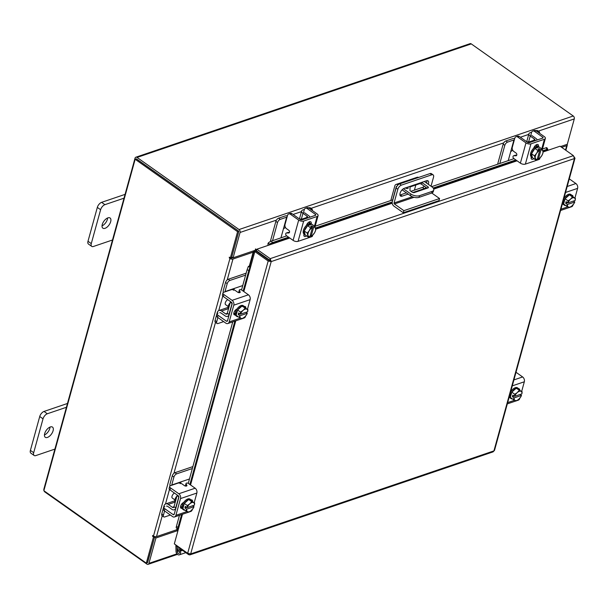 <?xml version="1.0" encoding="UTF-8"?>
<svg xmlns="http://www.w3.org/2000/svg" width="608" height="608" viewBox="0 0 608 608"><rect width="100%" height="100%" fill="white"/><g stroke="black" fill="none" stroke-linecap="round" stroke-linejoin="round"><path stroke-width="0.91" d="M175.864 544.958L176.016 551.334A3.124 2.189 71.2 0 0 178.395 554.876A3.124 2.189 71.2 0 0 179.322 554.846A3.124 2.189 71.2 0 0 180.553 551.821A3.124 2.189 71.2 0 0 178.25 548.91A3.124 2.189 71.2 0 0 177.316 548.94A3.124 2.189 71.2 0 0 177.278 548.956L177.802 550.422A1.558 1.094 71.2 0 1 178.281 550.4A1.558 1.094 71.2 0 1 179.436 551.859A1.558 1.094 71.2 0 1 178.82 553.371A1.558 1.094 71.2 0 1 178.357 553.386A1.558 1.094 71.2 0 1 177.171 551.616L177.042 546.448M181.556 549.64L181.23 550.825L180.135 550.058L180.462 548.864M182.59 550.369L181.23 550.825M105.032 228.319A6.24 3.192 125.3 0 0 110.048 223.311A6.24 3.192 125.3 0 0 110.078 217.991A6.24 3.192 125.3 0 0 107.912 217.862A6.24 3.192 125.3 0 0 102.896 222.87A6.24 3.192 125.3 0 0 102.874 228.182A6.24 3.192 125.3 0 0 105.032 228.319M102.03 225.88A6.24 3.192 125.3 0 0 107.624 217.976M124.017 198.178L104.91 204.668A4.742 2.432 125.3 0 0 100.616 209.73L91.284 243.603A4.742 2.432 125.3 0 0 91.747 246.384A4.742 2.432 125.3 0 0 93.389 246.491L112.495 240M100.616 209.73L97.326 207.404L87.993 241.277L91.284 243.603M125.058 194.378L101.62 202.342L104.91 204.668M91.747 246.384L88.456 244.059A4.742 2.432 -54.7 0 1 87.993 241.277M97.326 207.404A4.742 2.432 -54.7 0 1 101.62 202.342M431.771 193.025L439.561 198.535L438.991 200.625L403.294 212.747L393.84 206.066A3.245 2.28 -108.8 0 1 392.312 201.734L396.082 188.062A3.891 1.991 -54.7 0 1 399.608 183.905L430.046 173.569A3.891 1.991 -54.7 0 1 431.391 173.645L433.147 174.884A3.891 1.991 125.3 0 0 431.794 174.8L401.356 185.144A3.891 1.991 125.3 0 0 397.83 189.301L394.068 202.973L412.391 196.749M433.147 174.884A3.891 1.991 125.3 0 1 433.527 177.171L431.034 186.223M403.294 212.747L403.872 210.657L394.417 203.976A0.752 0.524 71.2 0 1 394.068 202.973M439.561 198.535L403.872 210.657M410.955 191.307L422.507 187.386A4.682 2.394 125.3 0 0 424.331 186.238M426.527 183.038A4.682 2.394 125.3 0 0 426.877 180.667M399.942 195.008A4.682 2.394 125.3 0 0 400.406 194.894L406.418 192.85M428.275 184.277A4.682 2.394 125.3 0 0 428.04 180.88A4.682 2.394 125.3 0 0 426.421 180.781L404.312 188.29A4.682 2.394 125.3 0 0 400.55 192.052A4.682 2.394 125.3 0 0 400.528 196.034A4.682 2.394 125.3 0 0 402.154 196.133L408.166 194.089M412.847 192.5L424.255 188.624A4.682 2.394 125.3 0 0 426.079 187.469M405.407 187.918A1.558 0.775 15.4 0 0 407.748 188.503A1.558 0.775 15.4 0 0 408.158 188.138A1.558 0.775 15.4 0 0 407.466 187.218M390.8 200.526L394.828 185.904A3.245 2.28 -108.8 0 1 396.059 184.444A3.245 2.28 -108.8 0 1 397.852 184.794L398.027 184.923M403.416 188.731L410.894 194.02A6.24 3.093 15.4 0 0 419.482 195.685L432.113 191.391A6.24 3.093 15.4 0 0 433.747 189.954A6.24 3.093 15.4 0 0 431.938 186.869L424.331 181.488M414.413 190.137L415.826 184.992M396.059 184.444L417.103 177.293A3.245 2.28 71.2 0 1 418.593 177.46M419.482 195.685L419.026 197.357L431.65 193.07L432.113 191.391M402.116 189.81L410.438 195.692L410.894 194.02M392.646 199.895L396.226 186.899A1.246 0.874 71.2 0 1 396.887 186.299M421.686 182.392A1.55 0.768 -164.6 0 1 421.929 182.537L427.948 186.793A1.55 0.768 -164.6 0 1 428.397 187.56A1.55 0.768 -164.6 0 1 427.994 187.918L414.284 192.576A1.55 0.768 -164.6 0 1 412.156 192.158L409.967 190.616L410.035 186.344M410.028 186.96L419.338 183.798L419.52 183.122M421.929 182.537L421.466 184.209L427.128 188.214M421.466 184.209A1.55 0.768 15.4 0 0 419.338 183.798M433.747 189.954L433.291 191.626A6.24 3.093 -164.6 0 1 431.65 193.07M419.026 197.357A6.24 3.093 -164.6 0 1 410.438 195.692M47.439 437.418A6.24 3.192 125.3 0 0 52.455 432.41A6.24 3.192 125.3 0 0 52.486 427.09A6.24 3.192 125.3 0 0 50.32 426.96A6.24 3.192 125.3 0 0 45.304 431.969A6.24 3.192 125.3 0 0 45.273 437.281A6.24 3.192 125.3 0 0 47.439 437.418M44.437 434.978A6.24 3.192 125.3 0 0 50.031 427.067M66.416 407.276L47.318 413.767A4.742 2.432 125.3 0 0 43.024 418.828L33.691 452.702A4.742 2.432 125.3 0 0 34.154 455.483A4.742 2.432 125.3 0 0 35.796 455.59L54.902 449.099M43.024 418.828L39.733 416.503L30.4 450.376L33.691 452.702M67.465 403.476L44.027 411.441L47.318 413.767M34.154 455.483L30.864 453.158A4.742 2.432 -54.7 0 1 30.4 450.376M39.733 416.503A4.742 2.432 -54.7 0 1 44.027 411.441M302.229 219.024A4.978 2.554 125.3 0 0 300.671 219.017A4.978 2.554 125.3 0 0 299.98 219.328M285.578 227.666A2.25 1.11 15.4 0 0 285.175 227.574L283.419 228.889L280.949 237.85M312.284 210.49A2.994 1.535 125.3 0 0 311.927 209.008A2.994 1.535 125.3 0 0 310.886 208.947L309.221 207.769L308.682 207.951M304.38 209.418L302.83 209.942A4.621 2.288 15.4 0 0 301.614 211.006A4.621 2.288 15.4 0 0 302.951 213.294L301.416 218.865M306.706 217.504L307.063 216.197L302.951 213.294M307.063 216.197A1.999 0.988 -164.6 0 1 307.64 217.185A1.999 0.988 -164.6 0 1 307.428 217.489M309.92 217.193A4.37 2.166 15.4 0 0 308.666 215.658L304.547 212.747M310.886 208.947L310.354 209.129M309.221 207.769A2.994 1.535 -54.7 0 1 310.262 207.83L311.927 209.008M283.419 228.889L286.642 217.185L280.25 219.359A2.994 1.535 125.3 0 0 277.537 222.551L272.536 240.707M277.537 222.551L275.872 221.373L270.302 241.596M287.417 215.817A4.621 2.288 15.4 0 0 284.977 216.007L278.586 218.181L280.25 219.359M286.642 217.185A2.25 1.11 -164.6 0 1 287.067 217.086M275.872 221.373A2.994 1.535 -54.7 0 1 278.586 218.181M307.952 217.862L307.207 217.337L300.428 219.64M305.079 234.741A6.24 3.192 -54.7 0 1 304.882 234.627L304.008 234.004A6.24 3.192 -54.7 0 1 304.03 228.692A6.24 3.192 -54.7 0 1 309.046 223.683A6.24 3.192 -54.7 0 1 311.212 223.812L311.828 224.246M307.709 225.644A6.24 3.192 -54.7 0 1 309.92 224.299A6.24 3.192 -54.7 0 1 311.782 224.261M304.882 234.627A6.24 3.192 -54.7 0 1 304.251 231.048M304.304 230.865A6.24 3.192 -54.7 0 1 307.549 225.788M308.575 222.315A6.24 3.192 -54.7 0 1 309.502 222.604L308.834 222.133M307.618 225.674A6.3 3.23 125.3 0 0 307.618 225.682L304.236 230.972L305.094 234.825L308.089 236.938L307.222 233.084L309.1 230.918L310.604 227.795L307.618 225.682L310.612 227.787L312.413 227.498L310.673 226.267L311.934 225.842L313.675 227.073L314.853 226.343L311.866 224.23L307.618 225.674M311.874 224.238A6.3 3.23 125.3 0 0 311.866 224.23L314.86 226.351L315.727 230.196L314.526 232.841L312.337 235.486L311.152 236.216L310.224 235.562M304.236 230.972L307.222 233.084M309.404 230.44A5.464 2.797 -54.7 0 1 312.421 227.582L309.936 236.603L308.089 236.938M307.952 235.076A5.464 2.797 -54.7 0 1 309.1 230.918M313.675 227.073L313.682 227.156A5.464 2.797 -54.7 0 1 315.59 228.334M311.152 236.216L313.682 227.156M311.934 225.842L311.63 226.951M315.666 228.684A5.464 2.797 -54.7 0 1 314.526 232.841M314.214 233.32A5.464 2.797 -54.7 0 1 311.197 236.178M309.936 236.603A5.464 2.797 -54.7 0 1 308.028 235.425M309.609 221.753A3.504 1.794 -54.7 0 1 309.472 222.718L309.221 223.63M306.44 225.386A3.504 1.794 -54.7 0 1 309.578 221.76A3.504 1.794 -54.7 0 1 310.794 221.829A3.504 1.794 -54.7 0 1 311.167 223.782M288.732 213.932L290.335 213.385A3.124 2.189 71.2 0 1 292.06 213.727L290.457 214.274A3.124 2.189 -108.8 0 0 288.732 213.932A3.124 2.189 -108.8 0 0 287.554 215.338L285.03 224.496A3.124 2.189 -108.8 0 0 286.497 228.661L288.792 230.28A1.497 1.049 71.2 0 1 289.499 232.279A1.497 1.049 71.2 0 1 288.929 232.955A1.497 1.049 71.2 0 1 288.678 232.993L289.157 232.834M290.457 214.274L298.688 220.088A3.618 1.794 15.4 0 0 303.666 221.054L317.133 216.478A3.618 1.794 15.4 0 0 318.09 215.65A3.618 1.794 15.4 0 0 317.042 213.856L308.811 208.035L307.207 208.582L315.438 214.396A1.246 0.616 -164.6 0 1 315.803 215.019A1.246 0.616 -164.6 0 1 315.476 215.308L302.001 219.883A1.246 0.616 -164.6 0 1 300.284 219.549L292.06 213.727M287.698 232.583A1.497 1.049 71.2 0 1 287.926 232.461A1.497 1.049 71.2 0 1 288.177 232.423L289.446 232.438M307.207 208.582A3.124 2.189 -108.8 0 0 305.49 208.24A3.124 2.189 -108.8 0 0 304.304 209.646L303.24 213.499M303.666 221.054L298.08 241.338L311.547 236.763L311.798 235.874M298.08 241.338A3.618 1.794 -164.6 0 1 293.102 240.373L286.459 235.676A1.497 1.049 71.2 0 1 285.699 234.202A1.497 1.049 71.2 0 1 286.322 233.008A1.497 1.049 71.2 0 1 286.581 232.963L288.678 232.993M312.725 235.114L312.504 235.927A3.618 1.794 -164.6 0 1 311.547 236.763M306.561 235.858A3.504 1.794 -54.7 0 1 304.319 236.36A3.504 1.794 -54.7 0 1 303.977 234.3L304.053 234.034M305.49 208.24L307.086 207.7A3.124 2.189 71.2 0 1 308.811 208.035M304.935 234.658A3.504 1.794 -54.7 0 1 303.848 235.273M176.928 496.09A4.978 2.554 125.3 0 0 174.929 499.601A4.978 2.554 125.3 0 0 175.203 502.345M175.028 502.117L168.272 504.412A4.621 3.245 -108.8 0 0 165.726 503.903L174.139 501.045A4.621 3.245 71.2 0 1 174.739 500.924M192.356 468.517L176.639 473.86A2.994 1.535 125.3 0 0 173.926 477.052L172.262 475.874L170.073 483.824A4.621 3.245 -108.8 0 0 169.966 485.974M177.376 495.125A1.999 1.398 71.2 0 1 177.3 495.55L178.843 496.645M171.676 485.283A2.25 1.573 71.2 0 1 171.737 485.002L181.169 481.794L180.211 483.679M173.926 477.052L171.737 485.002M172.262 475.874A2.994 1.535 -54.7 0 1 174.975 472.682L176.639 473.86M192.88 466.594L174.975 472.682M164.593 510.94L163.446 515.105A2.994 1.535 125.3 0 0 163.734 516.868A2.994 1.535 125.3 0 0 164.776 516.929L170.369 515.029M168.272 504.412L172.391 507.315L174.048 506.753M165.726 503.903A4.621 3.245 -108.8 0 0 163.97 505.985L161.781 513.935L163.446 515.105M166.486 506.152A2.25 1.573 71.2 0 1 167.724 506.396L171.844 509.306A4.37 3.063 -108.8 0 0 174.253 509.778A4.37 3.063 -108.8 0 0 175.917 507.809L175.993 507.786M174.177 506.844A1.999 1.398 71.2 0 1 173.493 507.536A1.999 1.398 71.2 0 1 172.391 507.315M163.734 516.868L162.07 515.69A2.994 1.535 -54.7 0 1 161.781 513.935M189.476 478.975L181.169 481.794M178.714 496.812L177.05 495.642L173.994 506.722L175.659 507.893L178.874 496.759M184.992 510.211A6.24 3.192 -54.7 0 1 183.646 509.899L182.772 509.276A6.24 3.192 -54.7 0 1 182.164 505.613A6.24 3.192 -54.7 0 1 185.721 500.202A6.24 3.192 -54.7 0 1 189.977 499.084L190.851 499.708A6.24 3.192 -54.7 0 1 191.604 500.878M182.871 508.584A6.24 3.192 -54.7 0 1 183.046 506.228A6.24 3.192 -54.7 0 1 184.27 503.523M184.391 503.333A6.24 3.192 -54.7 0 1 188.617 499.601M188.769 499.548A6.24 3.192 -54.7 0 1 190.851 499.708M183.646 509.899A6.24 3.192 -54.7 0 1 182.909 508.736M182.415 504.853A3.245 1.664 -54.7 0 1 182.522 503.751A3.245 1.664 -54.7 0 1 182.841 502.915M174.466 493.065A3.124 1.596 125.3 0 0 172.018 496.234A3.124 1.596 125.3 0 0 172.322 498.066L174.861 499.867M182.841 508.691L185.828 510.804L182.841 508.691L184.292 503.416A6.3 3.23 125.3 0 0 184.292 503.416L187.287 505.522L184.292 503.416L188.708 499.518L194.651 503.021L194.431 505.134L187.165 507.604A5.464 2.797 -54.7 0 1 189.628 503.994L191.695 501.63L188.708 499.518M187.515 511.678A5.464 2.797 -54.7 0 1 186.732 509.17L185.828 510.804A6.3 3.23 125.3 0 0 185.835 510.804L188.784 512.194L191.125 510.667L193.192 508.303A6.3 3.23 -54.7 0 1 193.192 508.303L194.013 506.662L192.69 505.727M186.648 509.17L184.908 507.938L185.341 506.373L187.082 507.596L187.287 505.529L189.628 503.994M194.651 503.021L191.695 501.63M191.125 510.667A5.464 2.797 -54.7 0 1 187.781 511.799M186.702 507.33L184.908 507.938M186.732 509.17L194.013 506.662M190.03 503.644A5.464 2.797 -54.7 0 1 193.374 502.504M193.64 502.626A5.464 2.797 -54.7 0 1 194.431 505.134M193.998 506.7A5.464 2.797 -54.7 0 1 191.528 510.31M182.088 508.303A3.504 1.794 -54.7 0 1 180.956 508.197A3.504 1.794 -54.7 0 1 180.622 506.137A3.504 1.794 -54.7 0 1 183.7 502.428M185.698 486.096L186.094 483.793A1.497 0.745 -164.6 0 1 186.048 483.466A1.497 0.745 -164.6 0 1 186.443 483.124A1.497 0.745 -164.6 0 1 188.503 483.52L195.145 488.216A3.618 2.538 71.2 0 1 196.848 493.042L180.515 498.59A3.618 2.538 -108.8 0 0 178.813 493.764L170.582 487.95L170.035 489.934L178.266 495.748A1.246 0.874 71.2 0 1 178.851 497.412L174.245 514.148A1.246 0.874 71.2 0 1 173.082 514.573L164.852 508.752L164.304 510.743L172.535 516.557A3.618 2.538 -108.8 0 0 174.534 516.952A3.618 2.538 -108.8 0 0 175.91 515.318L180.515 498.59M185.546 485.777A1.497 0.745 -164.6 0 1 185.501 485.45L186.048 483.466M164.768 506.487A3.124 1.543 15.4 0 0 163.947 507.209A3.124 1.543 15.4 0 0 164.852 508.752M170.035 489.934A3.124 1.543 -164.6 0 1 169.13 488.391L169.678 486.4A3.124 1.543 15.4 0 0 170.582 487.95M191.984 509.861L192.318 509.481M193.245 506.122L193.42 505.476M194.188 502.694L196.848 493.042M192.234 509.77A3.618 2.538 71.2 0 1 190.866 511.404L189.194 511.974M191.11 499.928A3.504 1.794 -54.7 0 1 192.098 500.065A3.504 1.794 -54.7 0 1 192.554 501.539M186.094 483.793L186.876 485.366A1.497 0.745 -164.6 0 1 186.914 485.693A1.497 0.745 -164.6 0 1 185.949 486.111A1.497 0.745 -164.6 0 1 184.46 485.64L182.164 484.014A3.124 1.543 15.4 0 0 177.87 483.178L170.498 485.686A3.124 1.543 15.4 0 0 169.678 486.4M164.304 510.743A3.124 1.543 -164.6 0 1 163.4 509.192L163.947 507.209M182.05 508.182L180.515 507.095A3.504 1.794 -54.7 0 1 180.485 507.102L181.967 506.601M230.204 302.678A4.978 2.554 125.3 0 0 228.205 306.189A4.978 2.554 125.3 0 0 228.479 308.932M228.304 308.697L221.548 310.992A4.621 3.245 -108.8 0 0 219.002 310.49L227.415 307.625A4.621 3.245 71.2 0 1 228.015 307.511M245.632 275.105L229.915 280.44A2.994 1.535 125.3 0 0 227.202 283.64L225.538 282.462L223.349 290.404A4.621 3.245 -108.8 0 0 223.242 292.562M230.645 301.705A1.999 1.398 71.2 0 1 230.576 302.138L232.119 303.225M224.952 291.87A2.25 1.573 71.2 0 1 225.013 291.582L234.445 288.382L233.487 290.259M227.202 283.64L225.013 291.582M225.538 282.462A2.994 1.535 -54.7 0 1 228.251 279.262L229.915 280.44M246.156 273.182L228.251 279.262M217.869 317.528L216.722 321.693A2.994 1.535 125.3 0 0 217.01 323.448A2.994 1.535 125.3 0 0 218.052 323.517L223.645 321.609M221.548 310.992L225.667 313.903L227.324 313.34M219.002 310.49A4.621 3.245 -108.8 0 0 217.246 312.573L215.057 320.515L216.722 321.693M219.762 312.732A2.25 1.573 71.2 0 1 221 312.976L225.12 315.886A4.37 3.063 -108.8 0 0 227.529 316.365A4.37 3.063 -108.8 0 0 229.193 314.397L229.269 314.366M227.453 313.432A1.999 1.398 71.2 0 1 226.769 314.116A1.999 1.398 71.2 0 1 225.667 313.903M217.01 323.448L215.346 322.278A2.994 1.535 -54.7 0 1 215.057 320.515M242.752 285.555L234.445 288.382M231.99 303.4L230.326 302.222L227.27 313.302L228.935 314.48L232.142 303.346M238.268 316.791A6.24 3.192 -54.7 0 1 236.922 316.479L236.048 315.864A6.24 3.192 -54.7 0 1 235.44 312.193A6.24 3.192 -54.7 0 1 238.997 306.782A6.24 3.192 -54.7 0 1 243.253 305.672L244.127 306.288A6.24 3.192 -54.7 0 1 244.88 307.466M236.147 315.164A6.24 3.192 -54.7 0 1 236.322 312.816A6.24 3.192 -54.7 0 1 237.538 310.103M237.667 309.913A6.24 3.192 -54.7 0 1 241.893 306.181M242.045 306.136A6.24 3.192 -54.7 0 1 244.127 306.288M236.922 316.479A6.24 3.192 -54.7 0 1 236.185 315.324M235.691 311.433A3.245 1.664 -54.7 0 1 235.798 310.331A3.245 1.664 -54.7 0 1 236.117 309.502M227.742 299.653A3.124 1.596 125.3 0 0 225.294 302.814A3.124 1.596 125.3 0 0 225.598 304.646L228.137 306.447M236.117 315.271A6.3 3.23 125.3 0 0 236.117 315.278L239.104 317.384L236.117 315.278L237.568 309.996A6.3 3.23 125.3 0 0 237.568 309.996L240.563 312.102L237.568 309.996L241.984 306.105L247.927 309.601L241.984 306.105M240.791 318.258A5.464 2.797 -54.7 0 1 240.008 315.757L239.104 317.384A6.3 3.23 125.3 0 0 239.104 317.391L242.06 318.774L244.804 316.897L246.468 314.891A6.3 3.23 -54.7 0 0 246.476 314.883L247.289 313.249L245.966 312.307M239.924 315.75L238.184 314.518L238.617 312.953L240.358 314.184L240.563 312.109L243.306 310.224L244.971 308.218M247.927 309.601A6.3 3.23 125.3 0 1 247.927 309.609L247.699 311.722L240.441 314.184A5.464 2.797 -54.7 0 1 242.904 310.574M244.401 317.247A5.464 2.797 -54.7 0 1 241.057 318.387M239.978 313.91L238.184 314.518M240.008 315.757L247.289 313.249M243.306 310.224A5.464 2.797 -54.7 0 1 246.65 309.084M246.916 309.214A5.464 2.797 -54.7 0 1 247.699 311.722M247.274 313.287A5.464 2.797 -54.7 0 1 244.804 316.897M235.364 314.883A3.504 1.794 -54.7 0 1 234.232 314.784A3.504 1.794 -54.7 0 1 233.898 312.725A3.504 1.794 -54.7 0 1 236.976 309.016M238.974 292.676L239.362 290.373A1.497 0.745 -164.6 0 1 239.324 290.054A1.497 0.745 -164.6 0 1 239.712 289.704A1.497 0.745 -164.6 0 1 241.779 290.107L248.421 294.804A3.618 2.538 71.2 0 1 250.124 299.63L233.791 305.178A3.618 2.538 -108.8 0 0 232.089 300.352L223.858 294.53L223.311 296.514L231.542 302.336A1.246 0.874 71.2 0 1 232.127 304L227.521 320.728A1.246 0.874 71.2 0 1 226.358 321.153L218.128 315.339L217.58 317.323L225.811 323.144A3.618 2.538 -108.8 0 0 227.81 323.54A3.618 2.538 -108.8 0 0 229.186 321.906L233.791 305.178M238.815 292.357A1.497 0.745 -164.6 0 1 238.777 292.038L239.324 290.054M218.044 313.074A3.124 1.543 15.4 0 0 217.223 313.796A3.124 1.543 15.4 0 0 218.128 315.339M223.311 296.514A3.124 1.543 -164.6 0 1 222.406 294.971L222.954 292.988A3.124 1.543 15.4 0 0 223.858 294.53M246.521 312.702L246.696 312.064M247.464 309.282L250.124 299.63M245.51 316.358A3.618 2.538 71.2 0 1 244.142 317.984L242.47 318.554M244.386 306.508A3.504 1.794 -54.7 0 1 245.374 306.645A3.504 1.794 -54.7 0 1 245.83 308.127M239.362 290.373L240.152 291.954A1.497 0.745 -164.6 0 1 240.19 292.273A1.497 0.745 -164.6 0 1 239.225 292.691A1.497 0.745 -164.6 0 1 237.736 292.22L235.44 290.594A3.124 1.543 15.4 0 0 231.146 289.765L223.774 292.266A3.124 1.543 15.4 0 0 222.954 292.988M217.58 317.323A3.124 1.543 -164.6 0 1 216.676 315.78L217.223 313.796M235.326 314.769L233.784 313.682A3.504 1.794 -54.7 0 1 233.761 313.69L235.243 313.188M512.468 398.947A6.24 3.192 -54.7 0 1 511.13 398.635L510.249 398.02A6.24 3.192 -54.7 0 1 509.413 396.249M511.13 398.635A6.24 3.192 -54.7 0 1 510.386 397.48M510.348 397.32A6.24 3.192 -54.7 0 1 510.522 394.972A6.24 3.192 -54.7 0 1 511.746 392.259M510.522 392.228A6.24 3.192 -54.7 0 1 517.461 387.828L518.335 388.444A6.24 3.192 -54.7 0 1 519.08 389.622M511.868 392.069A6.24 3.192 -54.7 0 1 516.093 388.337M516.245 388.284A6.24 3.192 -54.7 0 1 518.335 388.444M510.325 397.427A6.3 3.23 125.3 0 0 510.325 397.434L513.312 399.54L510.325 397.434L511.776 392.152A6.3 3.23 125.3 0 0 511.776 392.152L514.763 394.258L511.776 392.152L516.184 388.261L522.128 391.757L516.184 388.261M522.128 391.757A6.3 3.23 125.3 0 1 522.128 391.765L521.907 393.87L514.558 396.34L514.763 394.265L517.112 392.73L519.171 390.374M520.167 394.463L521.497 395.405L520.676 397.039A6.3 3.23 -54.7 0 1 520.668 397.047L518.609 399.403L516.268 400.93L513.312 399.547L514.132 397.906L512.392 396.674L512.825 395.109L514.558 396.34M521.124 391.37A5.464 2.797 -54.7 0 1 521.907 393.87M517.507 392.38A5.464 2.797 -54.7 0 1 520.858 391.24M521.497 395.405L521.474 395.443A5.464 2.797 -54.7 0 1 519.004 399.053M514.132 397.906L521.474 395.443M514.178 396.066L512.392 396.674M518.609 399.403A5.464 2.797 -54.7 0 1 515.257 400.543M514.991 400.414A5.464 2.797 -54.7 0 1 514.208 397.913M514.642 396.34A5.464 2.797 -54.7 0 1 517.112 392.73M518.639 388.725A3.504 1.794 -54.7 0 1 519.27 388.907A3.504 1.794 -54.7 0 1 519.749 390.078M509.565 397.039L509.352 397.115A3.504 1.794 -54.7 0 1 509.162 397.168M510.773 391.309A3.504 1.794 -54.7 0 1 510.971 391.24L511.184 391.164M516.017 372.286L522.622 376.952A3.618 2.538 71.2 0 1 524.324 381.778L521.664 391.43M520.896 394.212L520.722 394.858M519.794 398.225L519.718 398.514A3.618 2.538 71.2 0 1 518.343 400.14L516.678 400.71M565.744 205.534A6.24 3.192 -54.7 0 1 564.406 205.215L563.525 204.6A6.24 3.192 -54.7 0 1 562.689 202.836M564.406 205.215A6.24 3.192 -54.7 0 1 563.662 204.06M563.624 203.908A6.24 3.192 -54.7 0 1 563.798 201.552A6.24 3.192 -54.7 0 1 565.022 198.846M563.798 198.816A6.24 3.192 -54.7 0 1 570.737 194.408L571.611 195.024A6.24 3.192 -54.7 0 1 572.356 196.202M565.144 198.656A6.24 3.192 -54.7 0 1 569.369 194.925M569.521 194.872A6.24 3.192 -54.7 0 1 571.611 195.024M563.601 204.014L566.588 206.127L563.601 204.014L565.052 198.74A6.3 3.23 125.3 0 0 565.052 198.74L568.039 200.845L570.388 199.318L572.447 196.954L575.404 198.345L569.46 194.841L565.052 198.732L568.039 200.853A6.3 3.23 -54.7 0 1 568.039 200.845M569.46 194.841L572.447 196.954M575.404 198.345L575.183 200.458L567.918 202.928L568.039 200.853M573.443 201.05L574.773 201.985L573.952 203.619A6.3 3.23 -54.7 0 1 573.944 203.627L571.885 205.983L569.536 207.518L566.588 206.127L567.401 204.486L565.668 203.262L566.101 201.689L567.834 202.92M574.4 197.95A5.464 2.797 -54.7 0 1 575.183 200.458M570.783 198.96A5.464 2.797 -54.7 0 1 574.134 197.828M574.773 201.985L574.75 202.023A5.464 2.797 -54.7 0 1 572.28 205.633M567.401 204.486L574.75 202.023M567.454 202.654L565.668 203.262M571.885 205.983A5.464 2.797 -54.7 0 1 568.533 207.123M568.267 207.001A5.464 2.797 -54.7 0 1 567.484 204.493M567.918 202.928A5.464 2.797 -54.7 0 1 570.388 199.318M571.915 195.305A3.504 1.794 -54.7 0 1 572.546 195.487A3.504 1.794 -54.7 0 1 573.025 196.658M562.841 203.627L562.628 203.695A3.504 1.794 -54.7 0 1 562.438 203.756M564.049 197.896A3.504 1.794 -54.7 0 1 564.247 197.82L564.46 197.752M569.293 178.874L575.898 183.54A3.618 2.538 71.2 0 1 577.6 188.366L574.94 198.018M574.172 200.8L573.998 201.438M573.07 204.805L572.994 205.094A3.618 2.538 71.2 0 1 571.619 206.728L569.954 207.29M188.875 553.865L188.655 554.656L189.856 554.899L190.676 553.918L187.674 553.31L174.321 543.871L182.484 514.254M269.891 260.657L271.198 261.584L268.181 261.022L269.891 260.657L269.754 260.216L256.409 250.785L256.842 249.219L289.78 238.024M543.028 151.985L560.059 146.201L573.405 155.64L574.454 158.551L271.198 261.584L270.188 258.658L269.754 260.216M256.842 249.219L270.188 258.658L573.405 155.64M187.674 553.31L268.181 261.022L254.836 251.583L250.511 267.269L249.987 267.239L248.839 270.423L247.076 269.838L248.239 266.631L250.002 267.224M269.435 260.596L256.09 251.157L254.836 251.583M271.198 261.584L190.676 553.918L493.932 450.885L574.454 158.551L575.024 158.057L494.509 450.368L493.088 451.873L189.856 554.899M188.655 554.656L176.274 545.9L176.419 545.353M574.454 158.551L574.362 156.97M547.428 150.495L547.344 149.948A2.493 0.486 149.9 0 0 547.793 149.287A2.493 0.486 149.9 0 0 547.01 149.348L546.09 147.767A2.493 0.486 -30.1 0 1 546.881 147.706L547.793 149.287M269.359 244.408L268.462 242.805A2.493 0.486 -30.1 0 1 271.495 241.057L272.414 242.645A2.493 0.486 149.9 0 0 269.382 244.386L269.466 244.933M268.44 242.828A2.189 1.535 -108.8 0 0 268.174 245.374M271.495 241.057L286.748 235.881M315.172 226.222L392.836 199.834M431.634 186.656L514.026 158.658M542.458 148.998L546.09 147.767M272.414 242.645L288.557 237.158M315.499 228.008L392.266 201.924M433.185 188.016L515.835 159.942M542.777 150.784L547.01 149.348M250.762 266.35A2.189 1.087 15.4 0 0 248.239 266.631M177.916 528.42L176.153 527.828L176.358 526.574L178.121 527.166L177.916 528.42L178.646 528.185M176.358 526.574L179.474 515.272M188.26 483.375L232.75 321.86M241.536 289.955L247.076 269.838M178.121 527.166L181.594 514.55M189.878 484.492L234.87 321.138M243.154 291.08L248.839 270.423M267.604 258.75L255.74 250.359L256.606 250.07M560.561 146.558L567.294 144.271L574.279 118.917A2.189 1.535 71.2 0 0 573.253 115.999L471.268 43.898A2.189 1.535 71.2 0 0 470.06 43.662L135.858 157.206A2.189 1.535 -108.8 0 0 135.029 158.194L43.882 489.083A2.189 1.535 -108.8 0 0 43.92 490.504M135.858 157.206A2.189 1.535 -108.8 0 1 137.066 157.442L239.05 229.543A2.189 1.535 -108.8 0 1 240.076 232.461L233.1 257.815L254.881 250.412L255.801 249.151L255.482 248.923M256.751 249.531L255.588 249.934L255.801 249.151M238.769 231.542L231.785 256.895L233.1 257.815M44.027 490.823A2.189 1.535 -108.8 0 0 44.916 492.001L146.9 564.102A2.189 1.535 -108.8 0 0 148.109 564.338A2.189 1.535 -108.8 0 0 148.937 563.35L155.922 537.996L177.711 530.594L177.612 531.939M155.64 536.727L154.614 537.077L147.508 562.575M177.711 530.594L176.578 529.796M155.922 537.996L154.614 537.077M136.458 158.969L238.617 231.108M255.588 249.934L255.74 250.359M254.364 250.595A2.189 1.535 -108.8 0 0 254.912 251.56M561.693 147.364L566.717 145.654A2.189 1.087 15.4 0 0 567.294 145.152A2.189 1.087 15.4 0 0 567.013 144.37M249.774 266.16L253.597 252.274L254.471 252.898M178.015 530.457L177.141 529.842L177.566 528.299M230.386 257.845L237.591 231.694L238.845 231.268L231.64 257.42L230.386 257.845L229.246 257.169L229.946 258.468A2.189 1.087 15.4 0 0 232.955 259.054L253.148 252.191L249.303 266.152M230.751 257.724L231.648 258.126L232.917 257.693M177.133 528.154L176.7 529.758L156.499 536.613A2.189 1.087 -164.6 0 1 153.49 536.036L152.578 535.519L152.623 536.355L153.497 536.978L154.675 536.575M237.591 231.694L135.151 159.273L43.86 490.709L146.3 563.13L147.554 562.704L154.744 536.598M146.3 563.13L153.497 536.978M238.845 231.268L136.412 158.848L135.151 159.273M176.7 529.758L177.141 529.842M253.597 252.274L253.148 252.191M254.775 251.796A2.189 1.087 15.4 0 0 252.708 251.157M529.515 141.808A4.978 2.554 125.3 0 0 527.949 141.801A4.978 2.554 125.3 0 0 527.258 142.112M512.856 150.442A2.25 1.11 15.4 0 0 512.46 150.358L510.705 151.673L508.235 160.626M539.562 133.274A2.994 1.535 125.3 0 0 539.205 131.792A2.994 1.535 125.3 0 0 538.171 131.723L536.507 130.553L535.967 130.735M531.658 132.194L530.108 132.726A4.621 2.288 15.4 0 0 528.899 133.79A4.621 2.288 15.4 0 0 530.237 136.07L528.694 141.649M533.991 140.281L534.348 138.981L530.237 136.07M534.348 138.981A1.999 0.988 -164.6 0 1 534.926 139.969A1.999 0.988 -164.6 0 1 534.713 140.273M537.206 139.969A4.37 2.166 15.4 0 0 535.944 138.434L531.833 135.531M538.171 131.723L537.632 131.906M536.507 130.553A2.994 1.535 -54.7 0 1 537.548 130.614L539.205 131.792M510.705 151.673L513.927 139.962L507.528 142.135A2.994 1.535 125.3 0 0 504.815 145.335L499.814 163.491M504.815 145.335L503.158 144.157L497.625 164.236M514.702 138.601A4.621 2.288 15.4 0 0 512.263 138.784L505.864 140.957L507.528 142.135M513.927 139.962A2.25 1.11 -164.6 0 1 514.353 139.87M503.158 144.157A2.994 1.535 -54.7 0 1 505.864 140.957M535.23 140.638L534.485 140.114L527.714 142.416M532.365 157.525A6.24 3.192 -54.7 0 1 532.167 157.404L531.286 156.788A6.24 3.192 -54.7 0 1 531.316 151.476A6.24 3.192 -54.7 0 1 536.332 146.46A6.24 3.192 -54.7 0 1 538.49 146.596L539.106 147.03M534.987 148.428A6.24 3.192 -54.7 0 1 537.206 147.083A6.24 3.192 -54.7 0 1 539.068 147.045M532.167 157.404A6.24 3.192 -54.7 0 1 531.536 153.832M531.582 153.649A6.24 3.192 -54.7 0 1 534.827 148.565M533.824 147.85A3.245 1.664 -54.7 0 1 533.976 147.797A3.245 1.664 -54.7 0 1 534.204 147.729M535.861 145.099A6.24 3.192 -54.7 0 1 536.78 145.388L536.119 144.917M534.903 148.458A6.3 3.23 125.3 0 0 534.896 148.458L531.514 153.756L532.38 157.601L535.367 159.714L534.5 155.868L536.689 153.216L537.89 150.571L534.896 148.458L537.89 150.571L539.691 150.282L537.951 149.051L539.22 148.626L540.953 149.849L542.138 149.127L539.152 147.014L534.903 148.458M539.152 147.014L542.138 149.127L542.952 151.468L543.005 152.98L541.804 155.625L539.623 158.27A6.3 3.23 125.3 0 1 539.615 158.278L538.437 159L537.51 158.346M531.514 153.756L534.5 155.868M536.689 153.216A5.464 2.797 -54.7 0 1 539.706 150.366L537.221 159.387L535.374 159.714A6.3 3.23 -54.7 0 1 535.367 159.714M535.238 157.852A5.464 2.797 -54.7 0 1 536.378 153.695M540.953 149.849L540.968 149.933A5.464 2.797 -54.7 0 1 542.876 151.118M538.437 159L540.968 149.933M539.22 148.626L538.908 149.728M542.952 151.468A5.464 2.797 -54.7 0 1 541.804 155.625M541.5 156.104A5.464 2.797 -54.7 0 1 538.483 158.954M537.221 159.387A5.464 2.797 -54.7 0 1 535.314 158.202M536.887 144.529A3.504 1.794 -54.7 0 1 536.758 145.494L536.507 146.406M533.718 148.17A3.504 1.794 -54.7 0 1 536.864 144.537A3.504 1.794 -54.7 0 1 538.08 144.613A3.504 1.794 -54.7 0 1 538.445 146.558M516.017 136.709L517.621 136.169A3.124 2.189 71.2 0 1 519.338 136.511L517.742 137.051A3.124 2.189 -108.8 0 0 516.017 136.709A3.124 2.189 -108.8 0 0 514.832 138.122L512.308 147.28A3.124 2.189 -108.8 0 0 513.775 151.438L516.078 153.064A1.497 1.049 71.2 0 1 516.785 155.063A1.497 1.049 71.2 0 1 516.215 155.739A1.497 1.049 71.2 0 1 515.956 155.777L516.443 155.61M517.742 137.051L525.973 142.872A3.618 1.794 15.4 0 0 530.951 143.838L544.418 139.262A3.618 1.794 15.4 0 0 545.368 138.426A3.618 1.794 15.4 0 0 544.32 136.633L536.089 130.819L534.493 131.358L542.724 137.18A1.246 0.616 -164.6 0 1 543.081 137.796A1.246 0.616 -164.6 0 1 542.754 138.084L529.287 142.66A1.246 0.616 -164.6 0 1 527.569 142.325L519.338 136.511M514.976 155.367A1.497 1.049 71.2 0 1 515.204 155.245A1.497 1.049 71.2 0 1 515.462 155.2L516.724 155.222M534.493 131.358A3.124 2.189 -108.8 0 0 532.768 131.024A3.124 2.189 -108.8 0 0 531.582 132.43L530.526 136.276M530.951 143.838L525.365 164.122L538.832 159.547L539.076 158.658M525.365 164.122A3.618 1.794 -164.6 0 1 520.387 163.157L513.745 158.46A1.497 1.049 71.2 0 1 512.985 156.986A1.497 1.049 71.2 0 1 513.608 155.785A1.497 1.049 71.2 0 1 513.859 155.747L515.956 155.777M540.01 157.898L539.782 158.711A3.618 1.794 -164.6 0 1 538.832 159.547M533.847 158.642A3.504 1.794 -54.7 0 1 531.605 159.144A3.504 1.794 -54.7 0 1 531.263 157.084L531.331 156.818M532.768 131.024L534.371 130.477A3.124 2.189 71.2 0 1 536.089 130.819M532.213 157.442A3.504 1.794 -54.7 0 1 531.126 158.05M177.171 551.616L179.064 550.97M399.608 183.905L401.356 185.144M431.794 174.8L430.046 173.569M397.83 189.301L396.082 188.062M414.056 197.304L394.417 203.976M422.507 187.386L424.255 188.624M400.406 194.894L402.154 196.133M398.377 184.619L397.852 184.794M396.614 186.762L396.226 186.899M427.606 188.047L427.948 186.793M310.665 223.562L309.472 222.718M315.164 215.407L315.438 214.396M314.488 226.085L317.133 216.478M288.177 232.423L286.581 232.963M293.102 240.373L298.688 220.088M173.082 514.573L174.23 514.178M175.91 515.318L187.15 511.503M186.876 485.366L186.717 485.944M178.813 493.764L195.145 488.216M226.358 321.153L227.506 320.766M229.186 321.906L240.426 318.083M240.152 291.954L239.993 292.532M232.089 300.352L248.421 294.804M524.324 381.778L512.27 385.875M507.665 402.602L514.634 400.239M513.92 379.909L522.622 376.952M577.6 188.366L565.546 192.462M560.941 209.19L567.91 206.819M567.196 186.496L575.898 183.54M315.742 229.208L392.228 203.224M433.755 189.111L517.066 160.808M190.547 484.971L235.76 320.834M243.823 291.551L250.511 267.269M547.344 149.948L542.944 151.438M516.519 160.421L433.565 188.602M392.198 202.654L315.666 228.661M289.233 237.637L269.382 244.386M249.987 267.239L243.375 291.24M235.167 321.032L190.099 484.652M181.891 514.452L178.121 528.162M240.076 232.461L276.435 220.111M293.086 214.457L301.446 211.614M311.015 208.362L503.72 142.888M520.364 137.233L528.876 134.345M538.293 131.146L574.279 118.917M176.913 553.85L148.937 563.35M239.05 229.543L573.253 115.999M137.066 157.442L471.268 43.898M565.508 150.054L566.717 145.654M232.955 259.054L227.217 279.885M222.764 296.035L218.758 310.582M215.506 322.392L173.941 473.298M169.488 489.455L165.482 504.002M162.23 515.804L156.499 536.613M153.49 536.036L229.946 258.468M153.512 536.051L152.623 536.355M230.181 257.701L229.292 258.005M537.943 146.338L536.758 145.494M542.442 138.191L542.724 137.18M541.774 148.869L544.418 139.262M515.462 155.2L513.859 155.747M520.387 163.157L525.973 142.872M179.322 554.846L185.812 552.642M299.425 218.941L301.614 211.006M286.322 233.008L287.926 232.461M318.09 215.65L315.035 226.738M174.253 509.778L175.568 509.337M188.655 512.156L174.534 516.952M227.529 316.365L228.844 315.917M241.931 318.736L227.81 323.54M516.139 400.892L507.315 403.887M569.415 207.472L560.591 210.474M148.109 564.338L177.43 554.374M565.873 150.313L567.294 145.152M526.71 141.717L528.899 133.79M513.608 155.785L515.204 155.245M545.368 138.426L542.313 149.522"/></g></svg>
